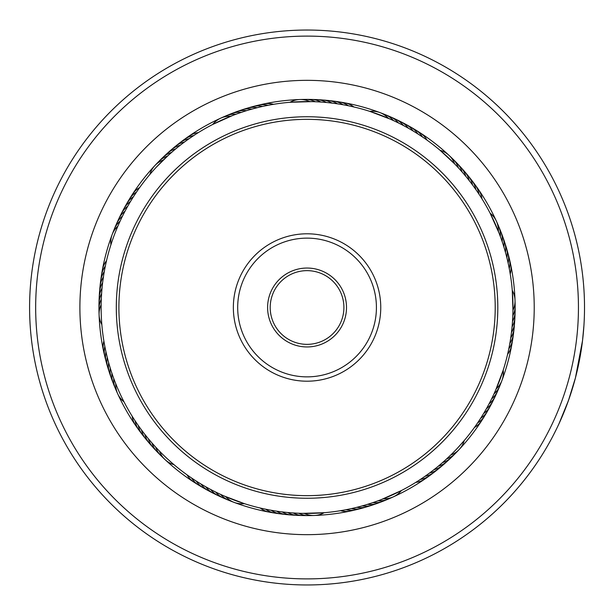 <?xml version="1.0" encoding="UTF-8"?>
<svg xmlns="http://www.w3.org/2000/svg" width="615" height="615" viewBox="0 0 615 615"><rect width="100%" height="100%" fill="white"/><g stroke="black" fill="none" stroke-linecap="round" stroke-linejoin="round"><path stroke-width="0.92" d="M381.423 46.494A271.392 271.392 0 0 0 46.056 233.139A271.392 271.392 0 0 0 232.693 568.506A271.392 271.392 0 0 0 568.06 381.861A271.392 271.392 0 0 0 381.423 46.494M231.025 574.341A277.457 277.457 0 0 1 40.213 231.471A277.457 277.457 0 0 1 383.084 40.659A277.457 277.457 0 0 1 573.895 383.529A277.457 277.457 0 0 1 231.025 574.341M369.3 89.029A227.173 227.173 0 0 1 525.533 369.746A227.173 227.173 0 0 1 244.808 525.971A227.173 227.173 0 0 1 88.583 245.254A227.173 227.173 0 0 1 369.3 89.029M250.036 507.629A208.093 208.093 0 0 0 507.183 364.518A208.093 208.093 0 0 0 364.072 107.371A208.093 208.093 0 0 0 106.925 250.482A208.093 208.093 0 0 0 250.036 507.629M582.659 339.526L583.935 325.473L582.52 340.687L575.425 377.933L568.452 400.534L558.92 423.889M561.641 417.823L560.473 420.476M560.426 420.583L560.165 421.167M558.289 425.257L557.528 426.856M557.367 427.194L557.09 427.763M557.267 427.402L560.18 421.121M560.526 420.352L564.101 411.95M564.424 411.166L564.793 410.236M567.291 403.732L570.997 393.054M577.07 371.329L578.215 366.286M582.082 344.131L581.982 344.884M575.425 377.933L574.102 382.807M556.959 428.048L553.146 435.643M552.862 436.196L556.414 429.17M557.075 427.802L557.728 426.441M344.308 510.027L339.226 510.896M371.229 503.17L366.317 504.715M401.441 490.524L381.508 499.495M263.966 508.866L258.346 507.583M269.424 509.958L264.365 508.951M274.897 510.904L269.224 509.92M285.929 512.341L280.809 511.749M297.014 513.179L291.871 512.864M324.213 512.71L302.372 513.371M209.146 488.664L204.326 485.973M244.378 503.654L223.945 495.913M131.625 415.34L131.256 414.748M134.6 420.045L134.216 419.453M137.706 424.665L138.275 425.48A21.679 21.679 97.5 0 0 144.302 436.911M140.935 429.193L141.519 429.993A21.679 21.679 96 0 0 147.861 441.263M151.228 442.124L148.376 438.749A21.679 21.679 92.9 0 0 155.311 449.657M154.919 446.282L151.974 442.985A21.679 21.679 91.3 0 0 159.208 453.701M155.018 446.39L155.695 447.128A21.679 21.679 -90.2 0 0 163.206 457.645M175.529 465.947L173.338 464.102M158.824 450.449L159.516 451.164A21.679 21.679 0 0 0 165.135 459.689M107.01 356.346L106.841 355.67M108.401 361.735L108.217 361.059M109.939 367.078L109.731 366.409M111.615 372.375L111.4 371.714M124.03 401.879L123.484 400.811M102.859 280.847L103.651 275.382M101.375 297.46L101.713 291.948M101.844 324.659L101.744 323.459M125.545 210.245L125.99 209.415M122.985 215.181L123.3 214.55M110.9 244.824L111.269 243.678M118.265 225.251L118.549 224.606M190.381 137.814L194.794 134.862M168.572 155.095L173.038 151.152M445.245 460.174L450.718 455.038A21.679 21.679 0 0 0 464.256 440.517L457.66 447.943A205.925 205.925 0 0 0 447.497 156.894A205.925 205.925 0 0 0 156.448 167.057L168.556 155.103M149.214 175.244L150.475 173.753M264.35 106.049L270 104.934M253.534 108.647L259.123 107.233M248.183 110.17L253.734 108.594M237.621 113.637L243.071 111.769M232.409 115.582L237.236 113.767M212.675 124.476L232.601 115.505M350.143 106.134L355.762 107.417M328.179 102.659L333.299 103.251M289.896 102.29L311.743 101.629M419.299 134.854L424.089 138.067M389.979 119.01L394.676 121.14M369.73 111.346L390.164 119.087M473.266 185.93L475.833 189.52A21.679 21.679 -82.5 0 0 469.806 178.089M469.921 181.487L472.589 185.007A21.679 21.679 -84 0 0 466.255 173.738M462.887 172.876L465.732 176.251A21.679 21.679 -87.1 0 0 458.798 165.343M459.19 168.718L462.134 172.016A21.679 21.679 -88.7 0 0 454.908 161.299M448.965 155.303A21.679 21.679 0 0 0 440.071 150.298L454.593 163.836A21.679 21.679 0 0 0 448.981 155.311M509.581 270.246L510.45 275.328M508.505 264.796L509.62 270.446M498.973 232.854L500.787 237.682M490.078 213.121L499.049 233.047M508.421 350.588L507.59 354.317A21.679 21.679 145.6 0 0 512.072 342.194M512.264 290.341L512.964 310.244A21.679 21.679 0 0 0 512.272 290.395M495.544 390.425L493.415 395.114M503.208 370.176L495.467 390.61M428.624 473.711L425.034 476.279A21.679 21.679 7.5 0 0 436.466 470.252M433.068 470.367L429.547 473.035A21.679 21.679 6 0 0 440.817 466.693M441.708 463.303L438.303 466.178A21.679 21.679 2.9 0 0 449.211 459.244M445.544 459.905L442.539 462.58A21.679 21.679 1.3 0 0 453.263 455.346M344.108 510.066L344.707 509.958M349.566 508.989L350.158 508.866M360.382 506.406L360.967 506.245M376.303 501.433L376.872 501.233M296.814 513.171L297.422 513.202M185.484 473.711L187.06 474.857A21.679 21.679 -101.9 0 0 196.546 483.636M218.886 493.599L219.44 493.86M143.702 432.883L144.886 434.421A21.679 21.679 -85.6 0 0 151.528 445.514M103.566 339.073L103.658 339.672M104.489 344.554L104.604 345.153M104.635 269.662L104.519 270.262M140.843 185.93L139.705 187.506A21.679 21.679 -11.9 0 0 130.918 196.992M134.524 195.086L134.185 195.593M128.704 204.557L128.397 205.087M414.095 483.421L414.618 483.106M418.807 480.469L419.315 480.138M432.437 470.859L433.975 469.668A21.679 21.679 -175.6 0 0 445.068 463.026M156.448 167.057A205.925 205.925 0 0 0 166.611 458.106A205.925 205.925 0 0 0 457.66 447.943M164.797 158.616L163.398 159.962A21.679 21.679 0 0 0 149.852 174.483M485.404 410.443L486.373 408.752A21.679 21.679 161.9 0 0 494.076 398.374M476.494 424.535L476.84 424.035M473.266 429.07L474.411 427.494A21.679 21.679 168.1 0 0 483.19 418.008M512.726 317.74L512.756 317.132M512.372 323.29L512.518 321.353A21.679 21.679 -43.7 0 0 514.986 308.661M511.226 334.352L511.303 333.745M509.474 345.338L509.827 343.424A21.679 21.679 -37.5 0 0 513.648 331.07M508.382 350.788L508.782 348.882A21.679 21.679 144.1 0 0 512.933 336.643M505.961 254.179L505.799 253.588M508.543 264.988L508.136 263.089A21.679 21.679 -60 0 0 506.937 250.22M459.728 169.31L458.421 167.872A21.679 21.679 89.8 0 0 450.903 157.355M470.413 182.117L469.222 180.579A21.679 21.679 94.4 0 0 462.58 169.486M480.023 195.747L479.692 195.239M405.139 126.436L404.609 126.144M409.997 129.15L409.467 128.843M414.771 131.994L414.256 131.672M419.476 134.969L417.839 133.916A21.679 21.679 -105 0 0 407.891 125.66M428.624 141.289L427.048 140.143A21.679 21.679 78.1 0 0 417.562 131.364M317.294 101.829L316.687 101.798M339.411 104.135L338.811 104.035M177.312 147.592L175.805 148.822A21.679 21.679 -177.1 0 0 164.897 155.756M181.671 144.141L180.141 145.332A21.679 21.679 4.4 0 0 169.048 151.974M186.13 140.82L184.562 141.965A21.679 21.679 -174 0 0 173.292 148.307M190.673 137.614L189.074 138.721A21.679 21.679 -172.5 0 0 177.643 144.748M200.013 131.579L199.498 131.894M101.144 304.756A21.679 21.679 0 0 0 101.836 324.605M101.298 299.197A21.679 21.679 -45.2 0 0 99.169 311.951M101.598 293.647A21.679 21.679 136.3 0 0 99.13 306.339M102.044 288.104A21.679 21.679 137.9 0 0 99.238 300.72M102.644 282.577A21.679 21.679 -40.6 0 0 99.492 295.115M103.389 277.065A21.679 21.679 141 0 0 99.907 289.511M104.289 271.576A21.679 21.679 142.5 0 0 100.468 283.93M105.326 266.118A21.679 21.679 -35.9 0 0 101.175 278.357M496.244 388.834A21.679 21.679 0 0 0 503.193 370.23M498.342 231.232A21.679 21.679 0 0 0 490.101 213.167M388.388 118.318A21.679 21.679 0 0 0 379.939 112.583M379.924 112.583A21.679 21.679 0 0 0 369.784 111.361M309.799 101.59A21.679 21.679 0 0 0 299.797 99.53M299.782 99.53A21.679 21.679 0 0 0 289.957 102.282M230.794 116.22A21.679 21.679 0 0 0 212.721 124.453M117.872 226.166A21.679 21.679 0 0 0 110.915 244.77M115.774 383.768A21.679 21.679 0 0 0 124.007 401.833M165.143 459.697A21.679 21.679 0 0 0 174.037 464.702M225.728 496.682A21.679 21.679 0 0 0 234.177 502.417M234.184 502.417A21.679 21.679 0 0 0 244.324 503.639M304.31 513.41A21.679 21.679 0 0 0 314.311 515.47M314.327 515.47A21.679 21.679 0 0 0 324.159 512.718M383.322 498.78A21.679 21.679 0 0 0 393.346 496.859M393.354 496.851A21.679 21.679 0 0 0 401.387 490.547M493.976 393.908A21.679 21.679 157.3 0 0 500.818 382.937M512.818 315.803A21.679 21.679 134.8 0 0 514.94 303.049M500.326 236.429A21.679 21.679 112.3 0 0 497.412 223.837M393.462 120.578A21.679 21.679 67.3 0 0 382.499 113.737M315.357 101.744A21.679 21.679 44.8 0 0 302.603 99.615M235.983 114.229A21.679 21.679 22.3 0 0 223.391 117.142M167.434 156.133A21.679 21.679 -0.2 0 0 156.91 163.651M120.133 221.093A21.679 21.679 -22.7 0 0 113.291 232.063M446.682 458.867A21.679 21.679 179.8 0 0 457.199 451.349M113.783 378.571A21.679 21.679 -67.7 0 0 116.696 391.163M220.647 494.422A21.679 21.679 -112.7 0 0 231.617 501.263M298.752 513.256A21.679 21.679 -135.2 0 0 311.505 515.385M378.125 500.771A21.679 21.679 -157.7 0 0 390.725 497.858M491.577 398.927A21.679 21.679 -21.2 0 0 498.711 388.142M502.178 241.672A21.679 21.679 -66.2 0 0 499.603 229.003M398.482 122.985A21.679 21.679 -111.2 0 0 387.696 115.843M320.907 102.036A21.679 21.679 -133.7 0 0 308.215 99.576M241.226 112.376A21.679 21.679 -156.2 0 0 228.557 114.959M171.57 152.42A21.679 21.679 -178.7 0 0 160.853 159.654M122.539 216.073A21.679 21.679 158.8 0 0 115.397 226.858M111.93 373.328A21.679 21.679 113.8 0 0 114.513 385.997M215.627 492.015A21.679 21.679 68.8 0 0 226.412 499.157M293.201 512.964A21.679 21.679 46.3 0 0 305.893 515.424M372.882 502.624A21.679 21.679 23.8 0 0 385.551 500.041M489.04 403.871A21.679 21.679 -19.6 0 0 496.459 393.293M512.064 326.896A21.679 21.679 -42.1 0 0 514.878 314.28M503.885 246.969A21.679 21.679 -64.6 0 0 501.648 234.23M403.432 125.514A21.679 21.679 -109.6 0 0 392.847 118.095M326.45 102.49A21.679 21.679 -132.1 0 0 313.835 99.676M246.523 110.669A21.679 21.679 -154.6 0 0 233.785 112.906M125.076 211.13A21.679 21.679 160.4 0 0 117.65 221.707M110.223 368.031A21.679 21.679 115.4 0 0 112.46 380.77M210.684 489.486A21.679 21.679 70.4 0 0 221.262 496.905M287.659 512.51A21.679 21.679 47.9 0 0 300.281 515.324M367.593 504.331A21.679 21.679 25.4 0 0 380.324 502.094M511.465 332.423A21.679 21.679 139.4 0 0 514.617 319.885M505.445 252.304A21.679 21.679 116.9 0 0 503.554 239.512M408.306 128.189A21.679 21.679 71.9 0 0 397.928 120.479M331.977 103.089A21.679 21.679 49.4 0 0 319.439 99.938M251.858 109.109A21.679 21.679 26.9 0 0 241.68 109.939M241.672 109.947A21.679 21.679 26.9 0 0 239.066 111M127.743 206.248A21.679 21.679 -18.1 0 0 120.033 216.626M108.663 362.696A21.679 21.679 -63.1 0 0 110.554 375.488M205.802 486.811A21.679 21.679 -108.1 0 0 216.18 494.522M282.131 511.911A21.679 21.679 -130.6 0 0 294.67 515.062M362.25 505.891A21.679 21.679 -153.1 0 0 375.042 504M483.567 413.557A21.679 21.679 -16.5 0 0 491.554 403.386M510.719 337.935A21.679 21.679 -39 0 0 514.209 325.489M506.868 257.677A21.679 21.679 -61.5 0 0 505.322 244.847M413.111 130.987A21.679 21.679 -106.5 0 0 402.948 123M337.489 103.835A21.679 21.679 -129 0 0 325.043 100.345M257.231 107.694A21.679 21.679 -151.5 0 0 244.401 109.232M130.541 201.443A21.679 21.679 163.5 0 0 122.554 211.614M107.248 357.323A21.679 21.679 118.5 0 0 108.786 370.153M200.997 484.013A21.679 21.679 73.5 0 0 211.168 492M276.619 511.165A21.679 21.679 51 0 0 289.073 514.655M356.877 507.306A21.679 21.679 28.5 0 0 369.715 505.768M480.646 418.285A21.679 21.679 -15 0 0 488.902 408.337M342.978 104.735A21.679 21.679 -127.5 0 0 330.624 100.906M262.643 106.418A21.679 21.679 -150 0 0 249.775 107.617M133.47 196.715A21.679 21.679 165 0 0 125.214 206.663M105.972 351.911A21.679 21.679 120 0 0 107.171 364.78M196.27 481.084A21.679 21.679 75 0 0 206.217 489.34M271.13 510.266A21.679 21.679 52.5 0 0 283.484 514.094M351.465 508.582A21.679 21.679 30 0 0 364.334 507.383M477.586 422.928A21.679 21.679 166.6 0 0 486.111 413.211M509.258 268.54A21.679 21.679 121.6 0 0 508.413 255.64M478.962 194.125A21.679 21.679 99.1 0 0 473.243 182.532M422.49 136.968A21.679 21.679 76.6 0 0 412.765 128.443M348.436 105.772A21.679 21.679 54.1 0 0 339.003 101.875M338.996 101.875A21.679 21.679 54.1 0 0 336.197 101.621M268.094 105.296A21.679 21.679 31.6 0 0 255.194 106.141M193.679 135.592A21.679 21.679 9.1 0 0 182.086 141.319M136.522 192.072A21.679 21.679 -13.4 0 0 127.997 201.789M420.429 479.408A21.679 21.679 -170.9 0 0 432.03 473.681M104.85 346.46A21.679 21.679 -58.4 0 0 105.695 359.36M135.154 420.875A21.679 21.679 -80.9 0 0 140.873 432.468M191.626 478.032A21.679 21.679 -103.4 0 0 201.343 486.557M265.672 509.228A21.679 21.679 -125.9 0 0 277.911 513.379M346.014 509.704A21.679 21.679 -148.4 0 0 358.914 508.859M106.518 260.683A21.679 21.679 -34.4 0 0 102.036 272.806M510.242 274.013A21.679 21.679 123.1 0 0 509.743 261.091M481.96 198.806A21.679 21.679 100.6 0 0 476.556 187.06M353.871 106.964A21.679 21.679 55.6 0 0 341.748 102.482M273.567 104.312A21.679 21.679 33.1 0 0 263.358 104.043M263.351 104.043A21.679 21.679 33.1 0 0 260.645 104.811M198.361 132.594A21.679 21.679 10.6 0 0 186.614 137.998M415.748 482.406A21.679 21.679 -169.4 0 0 427.494 477.002M103.874 340.987A21.679 21.679 -56.9 0 0 104.365 353.909M132.148 416.194A21.679 21.679 -79.4 0 0 137.56 427.94M260.237 508.036A21.679 21.679 -124.4 0 0 272.368 512.518M340.541 510.688A21.679 21.679 -146.9 0 0 353.464 510.189M269.639 294.985A39.452 39.452 0 0 1 319.569 270.085A39.452 39.452 0 0 1 344.469 320.015A39.452 39.452 0 0 1 294.539 344.915A39.452 39.452 0 0 1 269.639 294.985M342.002 319.193A36.846 36.846 0 0 0 318.747 272.553A36.846 36.846 0 0 0 272.107 295.807A36.846 36.846 0 0 0 295.361 342.447A36.846 36.846 0 0 0 342.002 319.193M128.62 247.807A188.152 188.152 0 0 0 247.361 485.935A188.152 188.152 0 0 0 485.489 367.193A188.152 188.152 0 0 0 366.748 129.065A188.152 188.152 0 0 0 128.62 247.807M487.956 368.016A190.75 190.75 0 0 1 246.538 488.402A190.75 190.75 0 0 1 126.16 246.984A190.75 190.75 0 0 1 367.57 126.598A190.75 190.75 0 0 1 487.956 368.016M237.159 284.122A73.7 73.7 0 0 1 330.44 237.605A73.7 73.7 0 0 1 376.949 330.878A73.7 73.7 0 0 1 283.676 377.395A73.7 73.7 0 0 1 237.159 284.122M372.836 329.509A69.364 69.364 0 0 0 329.063 241.718A69.364 69.364 0 0 0 241.272 285.491A69.364 69.364 0 0 0 285.053 373.282A69.364 69.364 0 0 0 372.836 329.509"/></g></svg>
